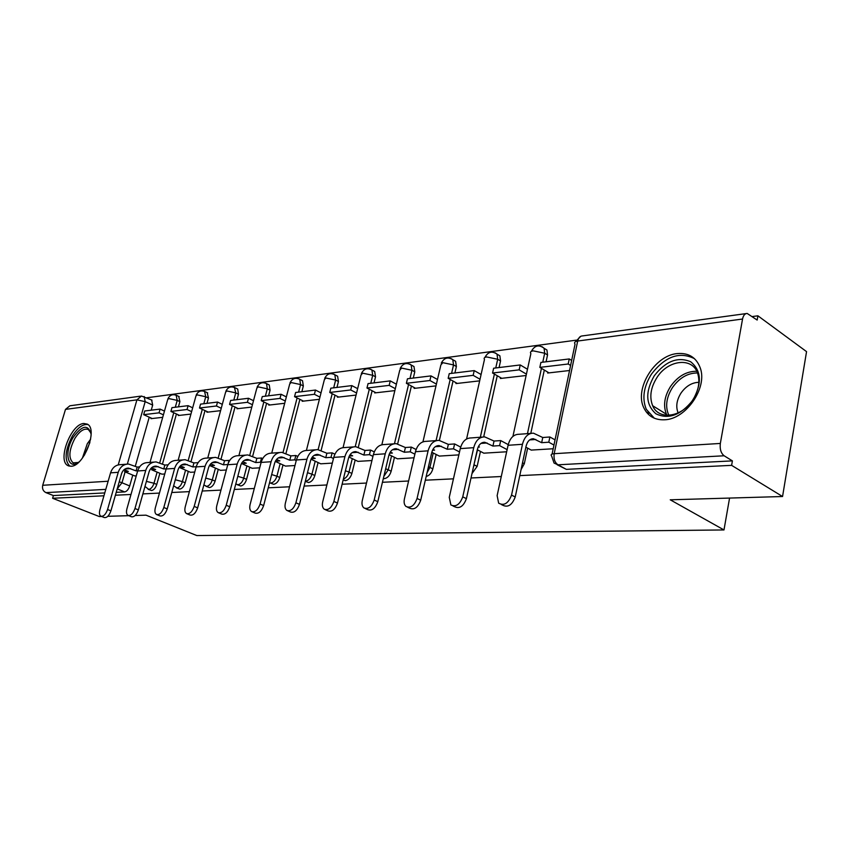 <?xml version="1.0" encoding="UTF-8"?>
<svg xmlns="http://www.w3.org/2000/svg" width="849" height="849" viewBox="0 0 849 849"><rect width="100%" height="100%" fill="white"/><g stroke="black" fill="none" stroke-linecap="round" stroke-linejoin="round"><path stroke-width="1.27" d="M383.324 478.571L384.3 478.656C387.537 478.061 389.818 475.589 391.166 471.227L388.248 469.805L383.844 476.385M343.145 479.972L345.32 480.651C348.377 480.078 350.573 477.669 351.9 473.434L348.992 472.065C347.92 475.695 346.042 478.051 343.357 479.112M305.29 481.362L308.527 482.529C311.413 481.977 313.514 479.643 314.83 475.525L311.944 474.188C310.628 478.316 308.527 480.651 305.64 481.213L305.332 481.213M270.014 482.932L273.718 484.301C276.456 483.771 278.483 481.5 279.777 477.499L276.912 476.204C275.617 480.216 273.59 482.487 270.852 483.028L269.547 482.741M237.115 484.652L240.755 485.989C243.355 485.469 245.297 483.261 246.571 479.367L243.737 478.104C242.453 482.009 240.522 484.227 237.922 484.747L235.789 483.93M205.925 486.286L209.491 487.581C211.963 487.082 213.831 484.938 215.094 481.139L212.282 479.918C211.019 483.718 209.151 485.872 206.678 486.381L203.866 484.938M176.305 487.835L179.797 489.098C182.153 488.621 183.957 486.519 185.199 482.816L182.408 481.627C181.166 485.341 179.362 487.443 177.017 487.931L173.631 485.777M148.129 489.321L151.557 490.542C153.807 490.075 155.537 488.037 156.768 484.418L154.009 483.261C152.778 486.88 151.048 488.928 148.798 489.395L144.967 486.435M83.775 423.481C70.743 424.001 56.883 461.304 68.175 465.719L71.125 466.25C83.966 466.388 98.293 428.798 87.245 424.118L83.775 423.481M677.311 353.566C654.579 355.338 634.001 389.182 643.966 408.114C648.095 416.328 655.025 420.213 664.756 419.777C685.971 419.162 707.599 387.982 700.319 368.126C696.403 357.503 688.73 352.653 677.311 353.566M519.779 475.62L731.615 465.358L782.555 496.516L806.55 351.624L757.902 315.807L752.384 316.55M576.206 340.173L146.866 397.767M101.593 516.479L99.322 516.553L52.596 498.267L103.949 495.784M115.39 495.222L130.99 494.468M142.876 493.895L159.442 493.089M171.774 492.494L189.391 491.635M202.221 491.019L220.963 490.106M234.324 489.459L254.297 488.493M268.231 487.814L289.551 486.785M304.101 486.074L326.886 484.97M342.105 484.238L366.503 483.049M382.432 482.285L408.602 481.012M425.317 480.205L453.44 478.836M471.004 477.987L501.281 476.522M782.555 496.516L670.243 499.806L723.985 529.946L196.798 535.549L146.039 515.173L135.171 515.492M128.761 515.683L107.812 516.298M757.902 315.807L757.159 320.052L747.173 313.451C744.86 313.525 743.321 315.393 742.546 319.033L720.334 443.443C719.687 449.11 720.95 453.217 724.123 455.775L557.963 464.806L554.057 463.076L551.659 456.104C550.449 454.767 551.298 453.96 554.195 453.695L720.334 443.443M731.615 465.358L732.4 460.88L724.123 455.775M151.631 399.975L152.682 405.1L151.228 410.184M149.244 417.199L135.288 466.271M132.773 475.111L129.695 485.936L121.991 482.763L117.247 488.727M52.596 498.267L53.402 495.561L45.931 492.622C43.097 491.147 42.026 488.695 42.715 485.278L65.49 409.388L69.894 405.79L140.393 396.175M178.439 414.896L178.269 415.522L190.94 414.068M161.904 474.145L164.759 474.007M207.103 411.585L206.933 412.232L220.602 410.661M190.473 472.288L194.739 472.055M237.232 408.104L237.051 408.762L251.813 407.064M220.517 470.335L226.343 469.996M268.931 404.432L268.762 405.111L284.691 403.286M252.153 468.277L259.698 467.831M302.35 400.569L302.17 401.269L319.394 399.295M285.508 466.101L294.974 465.539M337.605 396.494L337.424 397.215L356.06 395.072M320.731 463.809L332.32 463.108M374.865 392.185L374.685 392.928L394.859 390.604M357.981 461.378L371.936 460.529M414.312 387.622L414.132 388.396L435.983 385.881M397.449 458.81L414.036 457.791M456.125 382.782L455.945 383.578L479.664 380.851M439.315 456.083L458.853 454.884M500.549 377.646L500.369 378.474L526.125 375.502M483.824 453.175L506.662 451.774M547.817 372.17L547.637 373.029L569.541 370.514M531.23 450.087L553.198 448.75M544.071 348.249L546.947 350.032L547.541 354.978L546.087 361.791M544.315 370.068L530.795 433.383M527.643 448.134L524.311 463.734L522.528 462.79M497.472 354.404L499.859 355.805L500.549 360.942L499.085 367.553M497.259 375.746L483.686 436.885M480.46 451.413L477.127 466.388L474.177 464.87L473.434 467.109M453.663 360.188L455.616 361.303L456.38 366.545L454.905 372.966M453.037 381.052L439.389 440.398M436.153 454.47L432.841 468.881L429.902 467.417L427.036 472.776M412.359 365.643L413.972 366.535L414.779 371.83L413.293 378.06M411.404 386.04L397.661 443.878M394.467 457.335L391.166 471.227M373.38 370.78L374.696 371.501L375.534 376.807L374.048 382.878M372.127 390.742L358.31 447.243M355.179 460.031L351.9 473.434M336.512 375.64L337.605 376.213L338.443 381.519L336.957 387.42M335.015 395.167L321.113 450.479M318.078 462.556L314.83 475.525M301.597 380.235L302.509 380.713L303.337 385.977L301.862 391.729M299.899 399.348L285.933 453.557M283.004 464.944L279.777 477.499M268.496 384.597L269.26 384.979L270.067 390.2L268.592 395.804M266.618 403.296L252.62 456.422M249.776 467.205L246.571 479.367M237.062 388.736L237.709 389.044L238.484 394.201L237.009 399.667M235.024 407.042L221.016 459.118M218.267 469.338L215.094 481.139M207.188 392.663L208.461 398.011L206.997 403.349M205.012 410.598L191.004 461.644M188.34 471.365L185.199 482.816M178.746 396.409L179.892 401.641L178.439 406.851M176.443 413.983L162.467 464.032M159.877 473.286L156.768 484.418M729.567 498.066L723.985 529.946M151.143 418.058L150.963 418.663L162.711 417.315M134.715 475.918L136.275 475.854M521.063 469.614L524.311 463.734M471.991 473.593L477.127 466.388M426.177 476.48C429.392 475.589 431.61 473.052 432.841 468.881M732.4 460.88L566.347 469.359L557.231 464.796M116.217 492.346L124.665 491.921C126.809 491.465 128.486 489.47 129.695 485.936M53.402 495.561L104.767 492.929M139.607 466.897L137.167 467.067L136.084 470.887L128.539 468.107C125.153 468.16 122.818 470.028 121.556 473.71L110.922 510.833C109.139 515.693 106.932 517.932 104.3 517.54L101.105 516.288M126.299 464.212L120.845 464.626C115.857 464.711 112.429 467.449 110.561 472.851L99.906 509.771C99.068 513.125 99.407 515.279 100.935 516.224C103.567 516.616 105.775 514.377 107.568 509.506L118.234 472.32C120.112 466.886 123.551 464.116 128.56 464.042L137.167 467.067M137.718 470.771L136.084 470.887M134.789 475.949L124.601 471.683L128.348 471.428L124.113 469.646M160.1 409.101L144.723 410.98L143.672 414.673L159.039 412.837L160.1 409.101L164.462 411.096M163.411 414.843L159.039 412.837M152.183 418.525L143.672 414.673M124.601 471.683L125.068 470.049M79.169 461.803C67.888 471.153 63.611 452.411 73.216 437.32C82.194 425.073 88.169 424.065 91.14 434.274M90.992 433.128L88.402 429.552C84.221 427.992 79.71 430.952 74.871 438.434C68.875 450.15 68.302 458.29 73.141 462.843L78.225 462.482M87.988 424.617C82.926 423.8 77.694 427.631 72.303 436.099C64.991 450.32 64.184 460.36 69.883 466.218M654.218 375.863C665.627 361.101 677.778 356.4 690.651 361.738C701.476 370.578 702.197 383.398 692.816 400.197C680.792 415.257 668.481 419.777 655.874 413.771C645.643 404.633 645.091 391.994 654.218 375.863M692.667 400.123C698.494 390.954 700.202 382.167 697.782 373.772C692.89 356.792 668.11 359.573 656.924 377.582C650.663 387.632 649.241 397.003 652.658 405.726C658.453 420.382 681.567 417.559 692.667 400.123M678.16 412.901L678.033 412.635C675.677 406.501 676.685 399.953 681.047 393.002C685.992 386.093 691.924 382.538 698.865 382.315M694.524 358.692C679.571 351.221 665.213 356.357 651.448 374.122C643.616 386.709 641.897 398.436 646.28 409.292L654.356 418.249M168.113 464.817L164.844 465.05L163.751 468.966L156.131 466.112C152.714 466.154 150.358 468.064 149.084 471.842L138.366 509.888C136.53 514.918 134.216 517.211 131.436 516.754L128.263 515.492M153.871 462.111L148.044 462.556C143.014 462.631 139.544 465.443 137.655 470.972L126.925 508.816C126.087 512.202 126.459 514.398 128.04 515.396C130.82 515.863 133.134 513.571 134.97 508.53L145.731 470.42C147.62 464.838 151.09 462.015 156.152 461.93L164.844 465.05M166.213 468.797L163.751 468.966M161.989 474.188L151.695 469.805L155.632 469.529L151.536 467.778M188.107 405.663L171.965 407.647L170.904 411.425L187.045 409.505L188.107 405.663L192.67 407.807M191.609 411.627L187.045 409.505M179.5 415.384L170.904 411.425M151.695 469.805L152.194 468.054M198.114 462.631L193.933 462.928L192.84 466.939L185.146 464.01C181.686 464.053 179.309 466.005 178.025 469.879L167.242 508.901C165.343 514.123 162.923 516.457 159.973 515.916L156.821 514.643M182.853 459.903L176.634 460.37C171.551 460.445 168.049 463.321 166.149 468.998L155.346 507.798C154.507 511.225 154.911 513.475 156.545 514.526C159.485 515.067 161.904 512.722 163.815 507.5L174.639 468.415C176.55 462.694 180.052 459.797 185.156 459.723L193.933 462.928M196.204 466.706L192.84 466.939M190.558 472.331L180.168 467.82L184.297 467.534L180.381 465.836M217.524 402.055L200.566 404.135L199.494 408.008L216.453 405.992L217.524 402.055L222.311 404.347M221.249 408.263L216.453 405.992M208.175 412.083L199.494 408.008M180.168 467.82L180.678 465.963M228.264 463.151L229.007 460.381L224.56 460.699L223.457 464.817L215.688 461.792C212.197 461.835 209.799 463.841 208.504 467.81L197.658 507.861C195.684 513.274 193.137 515.672 190.027 515.025L186.918 513.751M213.364 457.579L206.721 458.078C201.584 458.152 198.05 461.103 196.14 466.918L185.262 506.736C184.435 510.196 184.87 512.488 186.557 513.603C189.667 514.239 192.214 511.841 194.188 506.418L205.087 466.303C207.007 460.434 210.541 457.462 215.688 457.399L224.56 460.699M227.808 464.509L223.457 464.817M220.602 470.367L210.106 465.74L214.457 465.443L210.743 463.787M248.481 398.266L230.631 400.452L229.559 404.421L247.409 402.299L248.481 398.266L253.501 400.707M252.429 404.729L247.409 402.299M238.314 408.624L229.559 404.421M229.007 460.381L229.548 460.614M210.106 465.74L210.594 463.947M261.089 462.546L260.41 462.249L261.524 458.004L256.833 458.343L255.719 462.567L247.887 459.458C244.363 459.489 241.944 461.548 240.638 465.623L229.739 506.757C227.691 512.403 225.006 514.844 221.695 514.091L218.649 512.817M245.541 455.128L238.42 455.669C233.231 455.733 229.676 458.757 227.755 464.732L216.813 505.611C215.996 509.103 216.463 511.438 218.193 512.626C221.504 513.369 224.178 510.928 226.237 505.272L237.189 464.074C239.121 458.057 242.687 455.011 247.887 454.947L256.833 458.343M260.41 462.249L255.719 462.567M252.238 468.319L241.657 463.543L246.242 463.225L242.75 461.654M281.083 394.265L262.277 396.579L261.195 400.643L280.011 398.404L281.083 394.265L286.357 396.897M285.285 401.015L280.011 398.404M270.024 404.973L261.195 400.643M261.524 458.004L262.712 458.545M241.657 463.543L241.838 462.854M296.248 460.561L294.73 459.861L295.845 455.51L290.889 455.871L289.774 460.2L281.868 456.995C278.313 457.027 275.883 459.139 274.577 463.321L263.625 505.601C261.492 511.48 258.658 513.974 255.125 513.083L252.174 511.83M279.501 452.538L271.871 453.111C266.639 453.175 263.052 456.274 261.121 462.418L250.126 504.423C249.33 507.935 249.818 510.323 251.591 511.576C255.114 512.467 257.947 509.962 260.091 504.073L271.096 461.729C273.028 455.542 276.625 452.411 281.868 452.358L290.889 455.871M294.73 459.861L289.774 460.2M275.373 461.209L279.767 460.901L276.551 459.415M285.604 466.143L275.278 461.4M315.478 390.052L295.632 392.482L294.55 396.663L314.395 394.297L315.478 390.052L321.018 392.885M319.946 397.109L314.395 394.297M303.454 401.121L294.55 396.663M295.845 455.51L297.766 456.401M333.466 458.502L331.014 457.335L332.129 452.857L326.886 453.239L325.772 457.696L317.802 454.385C314.226 454.417 311.774 456.582 310.469 460.89L299.474 504.37C297.246 510.525 294.242 513.072 290.475 512.011L287.652 510.78M315.414 449.8L307.221 450.426C301.947 450.479 298.339 453.663 296.397 459.967L285.37 503.17C284.585 506.694 285.105 509.124 286.909 510.461C290.666 511.523 293.669 508.965 295.908 502.788L306.945 459.235C308.898 452.878 312.506 449.673 317.791 449.62L326.886 453.239M331.014 457.335L325.772 457.696M311.265 458.704L315.181 458.439L312.283 457.07M320.837 463.851L311.021 459.235M351.815 385.605L330.834 388.173L329.752 392.461L350.722 389.956L351.815 385.605L357.641 388.651M356.569 393.002L350.722 389.956M338.719 397.067L329.752 392.461M332.129 452.857L334.888 454.183M372.944 456.38L369.442 454.661L370.557 450.055L364.996 450.469L363.881 455.053L355.858 451.626C352.25 451.647 349.799 453.875 348.472 458.311L337.478 503.064C335.111 509.538 331.927 512.127 327.894 510.854L325.263 509.676M353.439 446.903L344.641 447.572C339.324 447.614 335.695 450.883 333.753 457.378L322.694 501.844C321.93 505.357 322.471 507.829 324.297 509.251C328.319 510.525 331.513 507.925 333.88 501.441L344.938 456.603C346.891 450.055 350.52 446.765 355.837 446.712L364.996 450.469M369.442 454.661L363.881 455.053M349.279 456.062L352.664 455.828L350.138 454.608M358.087 461.432L348.875 456.995M390.253 380.893L368.052 383.61L366.97 388.025L389.171 385.372L390.253 380.893L396.398 384.204M395.326 388.672L389.171 385.372M376.001 392.779L366.97 388.025M370.557 450.055L374.271 451.88M414.885 454.183L410.194 451.827L411.309 447.094L405.408 447.519L404.294 452.241L396.218 448.697C392.599 448.718 390.126 451.01 388.81 455.573L377.805 501.685C375.311 508.498 371.894 511.14 367.564 509.602L365.197 508.509M393.787 443.825L384.31 444.547C378.962 444.589 375.322 447.943 373.369 454.629L362.311 500.432C361.568 503.924 362.12 506.428 363.945 507.946C368.264 509.485 371.682 506.842 374.186 500.008L385.244 453.812C387.197 447.062 390.848 443.677 396.196 443.645L405.408 447.519M410.194 451.827L404.294 452.241M389.606 453.26L392.387 453.069L390.296 452.029M397.555 458.863L389.065 454.661M430.984 375.895L407.456 378.781L406.374 383.313L429.912 380.511L430.984 375.895L437.479 379.492M436.407 384.088L429.912 380.511M415.448 388.237L406.374 383.313M411.309 447.094L416.116 449.514M459.521 451.933L453.504 448.824L454.608 443.931L448.346 444.388L447.232 449.259L439.113 445.587C435.473 445.598 433.001 447.954 431.685 452.666L420.701 500.21C418.026 507.437 414.365 510.111 409.706 508.222L407.69 507.278M436.662 440.557L426.442 441.331C421.072 441.363 417.411 444.823 415.458 451.71L404.411 498.925C403.71 502.364 404.251 504.9 406.066 506.513C410.714 508.392 414.376 505.717 417.061 498.48L428.098 450.84C430.05 443.889 433.712 440.398 439.082 440.376L448.346 444.388M453.504 448.824L447.232 449.259M432.481 450.278L434.571 450.14L432.979 449.323M439.442 456.146L431.78 452.252M474.23 370.599L449.238 373.656L448.166 378.325L473.158 375.343L474.23 370.599L481.086 374.515M480.025 379.248L473.158 375.343M457.282 383.43L448.166 378.325M454.608 443.931L460.678 447.094M507.129 449.641L499.605 445.619L500.708 440.578L494.033 441.056L492.929 446.075L484.779 442.276C481.128 442.276 478.656 444.706 477.34 449.567L466.409 498.65C463.512 506.344 459.564 509.029 454.544 506.704L453.005 505.962M482.306 437.076L471.269 437.925C465.889 437.935 462.217 441.501 460.275 448.612L449.27 497.334L450.883 504.943C455.892 507.256 459.85 504.561 462.747 496.856L473.742 447.678C475.684 440.504 479.356 436.906 484.737 436.895L494.033 441.056M499.605 445.619L492.929 446.075M478.136 447.105L479.441 447.02L478.433 446.489M483.962 453.249L477.297 449.758M520.235 364.953L493.64 368.222L492.569 373.029L519.163 369.856L520.235 364.953L527.473 369.251M526.422 374.133L519.163 369.856M501.717 378.314L492.569 373.029M500.708 440.578L508.233 444.621M553.972 445.067L548.794 442.202L549.887 436.991L542.755 437.511L541.662 442.69L533.501 438.742C529.85 438.742 527.367 441.247 526.062 446.256L515.216 496.973C512.043 505.229 507.744 507.904 502.321 505.006L501.451 504.571M531.018 433.372L519.068 434.274C513.677 434.285 510.005 437.957 508.073 445.29L497.132 495.625L498.65 503.17C504.062 506.078 508.36 503.383 511.544 495.116L522.453 444.292C524.395 436.885 528.057 433.181 533.448 433.181L542.755 437.511M548.794 442.202L541.662 442.69M531.378 450.161L525.871 447.179M569.244 358.947L540.898 362.427L539.837 367.384L568.193 363.998L569.244 358.947L571.653 360.432M648.774 413.367L646.1 411.723M570.592 365.473L568.193 363.998M548.995 372.87L539.837 367.384M549.887 436.991L555.055 439.867M742.546 319.033L577.691 341.033L554.195 453.695C553.506 458.821 554.758 462.514 557.963 464.806L566.347 469.359M152.682 405.1L145.179 401.641L127.339 464.063M125.1 471.895L121.991 482.763L119.231 481.808M118.234 464.881L136.922 399.858L65.49 409.388M42.715 485.278L108.141 481.234M547.541 354.978L544.687 353.237L542.766 362.194M541.439 368.349L527.462 433.637M500.549 360.942L497.694 359.265L495.763 367.957M494.394 374.091L480.332 437.224M477.52 449.874L473.954 464.764M456.38 366.545L453.536 364.932L451.583 373.369M450.182 379.461L436.078 440.599M433.223 452.984L429.902 467.417L428.416 466.77M414.779 371.83L411.945 370.27L409.993 378.474M408.56 384.501L394.456 443.698M391.559 455.902L388.248 469.805L385.658 468.786M375.534 376.807L372.711 375.3L370.758 383.281M369.294 389.245L355.211 446.701M352.282 458.63L348.992 472.065L345.416 470.771M338.443 381.519L335.642 380.055L333.689 387.823M332.203 393.724L318.12 449.641M315.212 461.209L311.944 474.188L307.487 472.691M303.337 385.977L300.557 384.555L298.604 392.121M297.108 397.948L283.025 452.506M281.868 456.995L280.276 457.112M280.149 463.639L276.912 476.204L271.669 474.549M270.067 390.2L267.308 388.821L265.366 396.196M263.848 401.948L249.776 455.255M246.953 465.931L243.737 478.104L237.805 476.342M238.484 394.201L235.746 392.875L233.815 400.059M232.286 405.726L218.214 457.898M215.466 468.107L212.282 479.918L205.723 478.083M208.461 398.011L205.755 396.727L203.824 403.742M202.295 409.324L188.234 460.434M185.56 470.166L182.408 481.627L175.297 479.749M179.892 401.641L177.218 400.388L175.297 407.233M173.758 412.741L159.729 462.843M157.129 472.118L154.009 483.261L146.399 481.372M176.125 395.167L177.218 400.388L168.771 398.563L167.709 399.571L150.008 462.408M204.556 391.4L205.755 396.727L197.085 394.849L195.949 395.974L178.152 460.254M234.441 387.431L235.746 392.875L226.842 390.954L225.611 392.185L207.74 458.004M265.875 383.26L266.512 383.599L267.308 388.821L258.149 386.857L256.822 388.216L238.898 455.626M298.997 378.866L299.739 379.291L300.557 384.555L291.133 382.549L289.7 384.035L271.733 453.111M333.933 374.239L334.814 374.749L335.642 380.055L325.931 377.996L324.382 379.63L306.415 450.405M370.843 369.347L371.894 369.984L372.711 375.3L362.703 373.178L361.027 374.993L343.06 447.614M409.908 364.168L411.149 364.964L411.945 370.27L401.619 368.084L399.783 370.1L381.848 444.738M451.307 358.681L452.782 359.679L453.536 364.932L442.87 362.682L440.875 364.921L422.951 441.841M495.275 352.855L497.015 354.129L497.694 359.265L486.668 356.951C484.354 357.333 483.622 358.151 484.482 359.435L466.568 438.997M542.044 346.668L544.092 348.281L544.687 353.237L533.268 350.86C530.689 351.284 529.882 352.197 530.869 353.608L512.923 436.397M144.203 396.525L145.179 401.641L136.922 399.858L141.443 396.037L152.013 400.144M124.665 491.921L117.215 488.865M105.796 489.374L45.931 492.622M552.083 454.088L575.06 344.11C573.924 342.55 574.805 341.531 577.691 341.033C578.509 337.722 580.09 336.013 582.456 335.907L746.069 313.599M107.568 509.506L110.922 510.833M124.983 469.009L130.672 468.606M110.561 472.851L118.234 472.32M82.395 458.11L87.288 443.719L90.652 439.113M89.888 442.552L84.401 455.191M652.658 405.726L666.465 414.27L667.017 415.341L666.465 414.27C663.005 405.599 664.396 396.292 670.604 386.359C677.926 376.171 686.639 371.151 696.764 371.278M697.496 372.966C687.796 372.944 679.444 377.805 672.461 387.537C666.232 397.576 665.032 406.841 668.853 415.331M134.97 508.53L138.366 509.888M152.544 467.035L158.285 466.621M137.655 470.972L145.731 470.42M163.815 507.5L167.242 508.901M181.527 464.944L187.321 464.53M166.149 468.998L174.639 468.415M194.188 506.418L197.658 507.861M212.027 462.758L217.885 462.334M196.14 466.918L205.087 466.303M226.237 505.272L229.739 506.757M244.194 460.445L250.094 460.02M227.755 464.732L237.189 464.074M260.091 504.073L263.625 505.601M278.154 457.993L284.107 457.569M261.121 462.418L271.096 461.729M295.908 502.788L299.474 504.37M314.056 455.414L320.062 454.979M296.397 459.967L306.945 459.235M333.88 501.441L337.478 503.064M352.091 452.676L358.129 452.241M333.753 457.378L344.938 456.603M374.186 500.008L377.805 501.685M392.429 449.779L398.499 449.344M373.369 454.629L385.244 453.812M417.061 498.48L420.701 500.21M435.314 446.691L441.406 446.256M415.458 451.71L428.098 450.84M462.747 496.856L466.409 498.65M480.969 443.411L487.082 442.976M460.275 448.612L473.742 447.678M511.544 495.116L515.216 496.973M529.691 439.909L535.804 439.464M508.073 445.29L522.453 444.292M68.843 465.995L68.175 465.719M179.192 396.621L176.518 395.358C172.644 393.872 169.779 395.018 167.922 398.807M207.718 392.928L205.023 391.633C201.054 390.041 198.104 391.198 196.183 395.114M237.709 389.044L234.982 387.717C230.907 386.008 227.872 387.186 225.866 391.24M269.26 384.979L266.512 383.599C262.33 381.763 259.189 382.952 257.098 387.165M302.509 380.713L299.739 379.291C295.441 377.285 292.194 378.484 289.997 382.867M337.605 376.213L334.814 374.749C330.388 372.562 327.014 373.762 324.7 378.346M374.696 371.501L371.894 369.984C367.32 367.575 363.818 368.763 361.366 373.56M413.972 366.535L411.149 364.964C406.427 362.279 402.766 363.457 400.155 368.498M455.616 361.303L452.782 359.679C447.911 356.665 444.069 357.822 441.268 363.139M499.859 355.805L497.015 354.129C491.974 350.701 487.942 351.815 484.906 357.45M546.947 350.032L544.092 348.281C538.903 344.354 534.637 345.394 531.325 351.401M580.801 336.268L575.548 341.638M127.021 468.224L128.539 468.107M73.704 463.066L73.141 462.843M154.603 466.218L156.131 466.112M183.596 464.116L185.146 464.01M214.118 461.909L215.688 461.792M246.306 459.574L247.887 459.458M316.199 454.502L317.802 454.385M354.245 451.742L355.858 451.626M394.594 448.813L396.218 448.697M437.479 445.704L439.113 445.587M483.145 442.393L484.779 442.276M531.867 438.869L533.501 438.742"/></g></svg>
